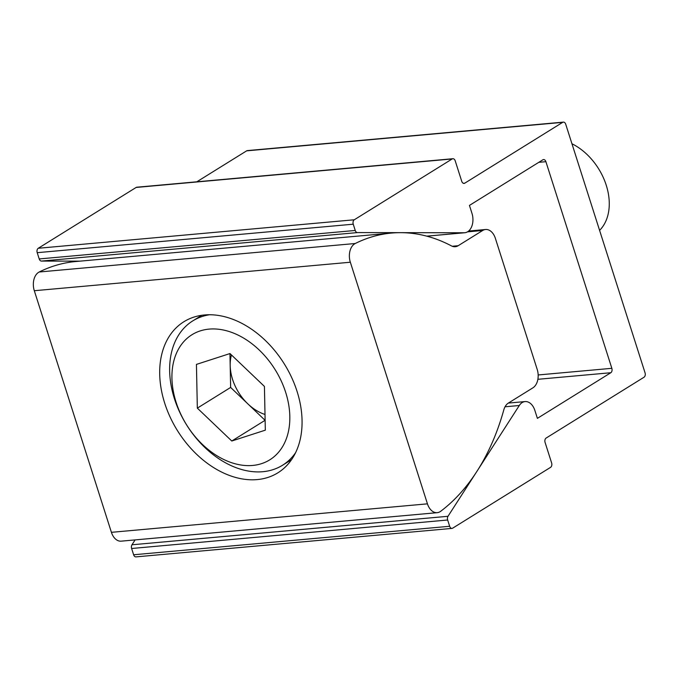 <?xml version="1.0" encoding="UTF-8"?>
<svg xmlns="http://www.w3.org/2000/svg" width="679" height="679" viewBox="0 0 679 679"><rect width="100%" height="100%" fill="white"/><g stroke="black" fill="none" stroke-linecap="round" stroke-linejoin="round"><path stroke-width="1.02" d="M164.725 403.241A88.966 62.994 -121.9 0 0 277.83 472.847A88.966 62.994 -121.9 0 0 297.037 391.316A88.966 62.994 -121.9 0 0 183.933 321.71A88.966 62.994 -121.9 0 0 164.725 403.241M440.696 511.279A14.166 9.421 -95.2 0 1 440.128 511.669A14.166 9.421 -95.2 0 1 437.217 512.67A14.166 9.421 -95.2 0 1 427.447 503.843L111.415 532.328L34.306 290.722A14.166 9.421 -95.2 0 1 39.212 271.999A221.702 147.487 -95.2 0 1 75.564 261.551L391.596 233.058A221.702 147.487 -95.2 0 1 451.45 245.891A14.166 9.421 -95.2 0 0 455.269 246.715A14.166 9.421 -95.2 0 0 458.181 245.713L482.676 230.495A14.166 9.421 -95.2 0 1 485.595 229.502A14.166 9.421 -95.2 0 1 495.364 238.329L537.208 369.444A14.166 9.421 -95.2 0 1 532.896 387.836L508.393 403.054A14.166 9.421 -95.2 0 0 503.793 409.921A221.702 147.487 -95.2 0 1 440.696 511.279M34.306 290.722L350.339 262.23L427.447 503.843M437.217 512.67L121.185 541.163A14.166 9.421 -95.2 0 1 111.415 532.328M350.339 262.23A14.166 9.421 -95.2 0 1 355.244 243.506A221.702 147.487 -95.2 0 1 391.596 233.058M447.656 520.004L449.659 526.276L133.627 554.768L131.624 548.496L447.656 520.004A3.403 2.258 -95.2 0 1 447.996 516.295L519.299 405.507A14.166 9.421 -95.2 0 1 525.088 401.578A14.166 9.421 -95.2 0 1 534.857 410.405L537.395 418.349L610.811 372.729A3.403 2.258 -95.2 0 0 611.847 368.315L545.899 161.687A3.403 2.258 -95.2 0 0 543.556 159.565A3.403 2.258 -95.2 0 0 542.852 159.803L469.444 205.414L471.973 213.359A14.166 9.421 -95.2 0 1 467.661 231.751A14.166 9.421 -95.2 0 1 464.75 232.744A14.166 9.421 -95.2 0 1 464.173 232.77L357.451 232.583A3.403 2.258 -95.2 0 1 355.244 230.461L39.221 258.945A3.403 2.258 84.8 0 0 41.427 261.076L357.451 232.583M449.659 526.276A3.403 2.258 -95.2 0 0 452.002 528.398A3.403 2.258 -95.2 0 0 452.698 528.152L550.584 467.339A3.403 2.258 -95.2 0 0 551.62 462.925L545.093 442.47A3.403 2.258 -95.2 0 1 546.128 438.057L644.015 377.235A3.403 2.258 -95.2 0 0 645.05 372.822L565.717 124.232A3.403 2.258 -95.2 0 0 563.366 122.118L247.343 150.602A3.403 2.258 -95.2 0 0 246.638 150.848L562.67 122.356A3.403 2.258 -95.2 0 1 563.366 122.118M80.054 261.143L41.427 261.076M39.221 258.945L37.218 252.681L353.25 224.189A3.403 2.258 -95.2 0 1 354.285 219.775L452.172 158.954A3.403 2.258 -95.2 0 1 452.868 158.716A3.403 2.258 -95.2 0 1 455.21 160.838L461.737 181.293A3.403 2.258 -95.2 0 0 464.088 183.406A3.403 2.258 -95.2 0 0 464.784 183.169L562.67 122.356M354.285 219.775L38.253 248.268A3.403 2.258 84.8 0 0 37.218 252.681M38.253 248.268L136.139 187.446L452.172 158.954M452.868 158.716L136.835 187.209A3.403 2.258 84.8 0 0 136.139 187.446M196.817 181.802L246.638 150.848M133.627 554.768A3.403 2.258 84.8 0 0 135.97 556.882L452.002 528.398M447.996 516.295L131.972 544.787A3.403 2.258 84.8 0 0 131.624 548.496M131.972 544.787L135.113 539.907M353.25 224.189L355.244 230.461M571.947 143.761A53.539 37.914 58.1 0 1 586.979 154.43A53.539 37.914 58.1 0 1 599.591 230.376M295.526 452.8A84.994 60.185 58.1 0 1 282.532 465.251A84.994 60.185 58.1 0 1 205.024 447.639A84.994 60.185 58.1 0 1 192.819 320.861A84.994 60.185 58.1 0 1 209.743 314.725M202.58 444.584A73.663 52.156 58.1 0 1 179.171 347.928A73.663 52.156 58.1 0 1 259.174 349.974A73.663 52.156 58.1 0 1 282.583 446.629A73.663 52.156 58.1 0 1 202.58 444.584M229.943 353.564L230.639 387.437L247.86 403.878A42.497 30.088 -121.9 0 0 265.005 414.47M231.777 441.011L197.334 408.13L196.435 364.402L229.986 353.555L264.428 386.427L265.328 430.155L231.777 441.011L265.082 420.309L247.86 403.878A42.497 30.088 -121.9 0 1 230.189 365.574A42.497 30.088 -121.9 0 1 231.454 354.956M230.639 387.437L197.334 408.13M355.244 243.506L39.212 271.999M467.458 231.87L482.676 230.495M458.181 245.713L452.231 246.256M611.847 368.315L538.167 374.961M538.795 162.323L545.899 161.687M537.87 379.306L610.811 372.729M505.04 406.789L519.299 405.507M464.784 183.169L463.358 183.296M464.173 232.77L426.743 236.148M485.595 229.502L468.646 231.03M525.088 401.578L508.35 403.08M464.75 232.744L426.819 236.165M201.824 315.268L192.819 320.861M291.537 459.658L282.532 465.251"/></g></svg>
